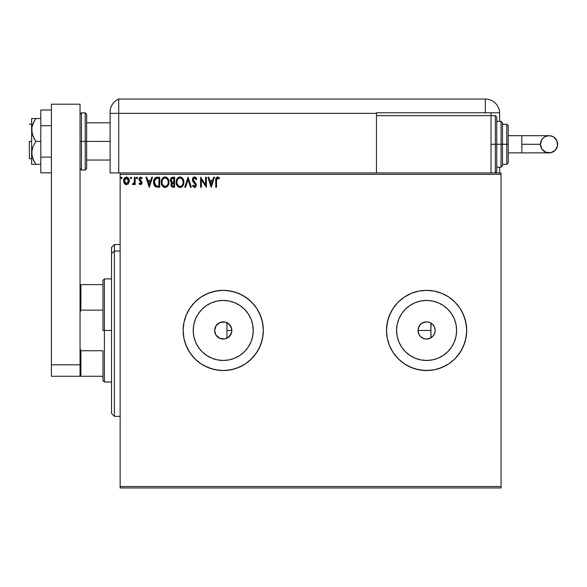 <?xml version="1.0" encoding="UTF-8"?>
<svg xmlns="http://www.w3.org/2000/svg" width="587" height="587" viewBox="0 0 587 587"><rect width="100%" height="100%" fill="white"/><g stroke="black" fill="none" stroke-linecap="round" stroke-linejoin="round"><path stroke-width="0.88" d="M222.965 339.037L224.916 338.875L227.983 337.613M222.363 338.993L223.199 339.037M216.126 335.258L219.883 338.354M215.869 334.854L214.651 330.444L215.554 334.282M231.227 333.621L231.836 330.444A8.592 8.592 0 0 1 223.243 339.037A8.592 8.592 0 0 1 214.651 330.444L216.104 325.675L219.956 322.505L224.924 322.021L229.319 324.369L231.674 328.771L231.674 332.125L229.319 336.52L224.902 338.875M228.064 337.562L231.153 333.805M426.58 339.037L430.564 338.068M418.238 328.441L418.003 330.444A8.592 8.592 0 0 1 426.595 321.852A8.592 8.592 0 0 1 435.187 330.444L434.534 333.732L432.67 336.52L429.882 338.383L426.588 339.037L423.308 338.383L420.519 336.52L418.656 333.732L418.003 330.437L418.656 327.157L420.519 324.369L423.308 322.505L426.595 321.852L429.882 322.505L432.67 324.369L434.534 327.157L435.187 330.444A8.592 8.592 0 0 1 426.595 339.037A8.592 8.592 0 0 1 418.003 330.444L419.147 334.737L420.512 336.52L424.005 338.64M253.261 330.444A30.018 30.018 0 0 1 223.243 360.462A30.018 30.018 0 0 1 193.233 330.444L193.805 324.589L195.515 318.961L198.289 313.774L202.023 309.224L206.573 305.489L211.76 302.716L217.388 301.006L223.243 300.434L229.099 301.006L234.734 302.716L239.922 305.489L244.471 309.224L248.206 313.774L250.979 318.961L252.681 324.589L253.261 330.444L252.681 336.3L250.979 341.935L248.206 347.122L244.471 351.672L239.922 355.406L234.734 358.18L229.099 359.882L223.243 360.462L217.388 359.882L211.76 358.18L206.573 355.406L202.023 351.672L198.289 347.122L195.515 341.935L193.805 336.3L193.233 330.444A30.018 30.018 0 0 1 223.243 300.434A30.018 30.018 0 0 1 253.261 330.444M456.605 330.444A30.018 30.018 0 0 1 426.595 360.462A30.018 30.018 0 0 1 396.577 330.444L397.157 324.589L398.867 318.961L401.64 313.774L405.368 309.224L409.917 305.489L415.104 302.716L420.74 301.006L426.595 300.434L432.45 301.006L438.078 302.716L443.266 305.489L447.815 309.224L451.55 313.774L454.323 318.961L456.033 324.589L456.605 330.444L456.033 336.3L454.323 341.935L451.55 347.122L447.815 351.672L443.266 355.406L438.078 358.18L432.45 359.882L426.595 360.462L420.74 359.882L415.104 358.18L409.917 355.406L405.368 351.672L401.64 347.122L398.867 341.935L397.157 336.3L396.577 330.444A30.018 30.018 0 0 1 426.595 300.434A30.018 30.018 0 0 1 456.605 330.444M434.395 291.115A40.099 40.099 0 0 0 404.326 297.095L398.243 302.092L393.253 308.168L391.228 311.543L388.22 318.807L386.686 326.519L386.495 330.444A40.099 40.099 0 0 1 426.595 290.352A40.099 40.099 0 0 1 466.687 330.444L465.917 322.623L463.635 315.102L459.929 308.168L454.947 302.092L448.872 297.11L441.938 293.405L434.417 291.123L426.595 290.352L418.773 291.123L411.252 293.405L404.318 297.11L398.243 302.092L393.253 308.168L389.548 315.102L387.266 322.623L386.495 330.444L387.266 338.266L389.548 345.787L393.253 352.721L398.243 358.796L404.318 363.786L411.252 367.491L418.773 369.773L426.595 370.544L434.417 369.773L441.938 367.491L448.872 363.786L454.947 358.796L459.929 352.721L463.635 345.787L465.917 338.266L466.687 330.444A40.099 40.099 0 0 1 426.595 370.544A40.099 40.099 0 0 1 386.495 330.444A40.099 40.099 0 0 0 389.541 345.78L393.253 352.721L398.243 358.796L404.318 363.786A40.099 40.099 0 0 0 434.395 369.781M389.555 345.802A40.099 40.099 0 0 0 404.304 363.779M434.439 369.766A40.099 40.099 0 0 0 459.922 352.736M459.937 352.714A40.099 40.099 0 0 0 466.687 330.466M183.151 330.466A40.099 40.099 0 0 0 183.914 338.259L186.204 345.787L189.909 352.721L194.891 358.796L200.967 363.786L207.901 367.491L215.422 369.773L223.243 370.544L231.065 369.773L238.593 367.491L245.52 363.786A40.099 40.099 0 0 0 251.566 358.833M183.922 338.281A40.099 40.099 0 0 0 189.895 352.706L194.891 358.796L200.967 363.786L204.342 365.811L211.606 368.819L219.318 370.353L223.243 370.544L227.176 370.353L234.888 368.819L242.145 365.811L245.52 363.786L251.596 358.796L256.585 352.721L260.29 345.787L262.572 338.266L263.343 330.444A40.099 40.099 0 0 1 223.243 370.544A40.099 40.099 0 0 1 183.151 330.444L183.922 338.266L184.876 342.089L187.884 349.346L189.909 352.721M189.917 352.736A40.099 40.099 0 0 0 215.4 369.766M215.451 369.781A40.099 40.099 0 0 0 245.513 363.793L248.683 361.438L254.244 355.883L258.61 349.346L261.619 342.089L263.152 334.377L263.343 330.444L262.572 322.623L260.29 315.102L256.585 308.168L251.596 302.092L245.52 297.11L238.593 293.405L231.065 291.123L223.243 290.352L215.422 291.123L207.901 293.405L200.967 297.11L194.891 302.092L189.909 308.168L186.204 315.102L183.922 322.623L183.151 330.444A40.099 40.099 0 0 1 223.243 290.352A40.099 40.099 0 0 1 263.343 330.444A40.099 40.099 0 0 0 251.632 302.122M251.632 358.767A40.099 40.099 0 0 0 260.29 345.794M229.106 336.733L228.703 337.085M227.279 338.031L226.787 338.273M231.572 332.572L231.41 333.137M418.399 333.027L418.238 332.447M419.265 334.935L418.971 334.407M429.163 338.648L428.591 338.802M215.033 332.976L214.879 332.396M218.98 337.907L218.584 337.664M120.137 487.966L501.056 487.966L120.137 487.966L120.137 174.354L501.056 174.354L501.056 486.535L120.137 486.535L120.137 487.966M501.056 172.923L120.137 172.923L120.137 486.535L501.056 486.535L501.056 487.966L501.056 174.354L120.137 174.354L120.137 172.923L501.056 172.923L501.056 174.354L501.056 172.923M128.516 183.46L129.228 180.209L127.68 177.443L125.192 177.443L123.769 179.571L124.018 182.865L125.816 184.589L128.12 183.951L129.265 180.862C129.287 178.786 128.34 177.523 126.432 177.091C124.532 177.531 123.593 178.786 123.608 180.862L124.356 183.467L126.432 184.67L128.516 183.46L129.265 180.862M134.408 177.223L135.179 177.223L134.408 177.223L134.232 182.447L132.479 184.421L133.52 184.553L134.408 183.467L134.408 184.545L135.179 184.545L135.179 177.223L135.179 184.545L135.179 177.223L134.408 177.223L134.284 182.197L132.479 184.421L133.066 184.67L134.408 183.467L134.408 184.545L135.179 184.545L134.408 184.545M140.52 184.67L141.636 184.032L141.973 182.462L139.985 179.871L139.86 178.756L140.748 177.993L141.805 178.764L142.245 178.081L140.902 177.113L139.625 177.553L139.031 179.211L141.174 183.122L140.469 183.775L139.486 183.005L139.031 183.628L140.52 184.67L141.988 182.755L141.738 181.625L139.801 179.167L140.748 177.993L141.805 178.764L142.245 178.081L140.66 177.091L139.031 179.211L139.288 180.341L141.218 182.784L140.469 183.775L139.486 183.005L139.031 183.628L140.066 184.575M153.86 179.923L157.397 177.223L155.665 177.531L154.403 178.719L153.655 180.789L153.662 183.489L154.337 185.455L155.511 186.717L159.723 187.246L159.723 177.223L157.397 177.223C154.719 177.582 153.442 179.211 153.552 182.102L155.819 186.879L159.723 187.246L159.723 177.223L159.723 187.246L158.204 187.246M172.629 177.223L174.632 177.223L171.199 177.729L170.281 180.466L170.876 181.933L171.844 182.63L170.956 184.157L171.243 186.226L172.255 187.121L174.632 187.246L174.632 177.223L174.632 187.246L174.632 177.223L172.629 177.223L170.259 180.062L171.844 182.63L170.905 184.758L173.216 187.246L174.632 187.246L173.209 187.246M185.624 187.246L184.78 187.246L187.994 177.223L184.78 187.246L185.624 187.246L188.06 179.637L190.496 187.246L191.34 187.246L188.126 177.223L191.34 187.246L188.126 177.223L184.78 187.246L185.624 187.246L188.06 179.637L190.496 187.246L191.34 187.246L190.496 187.246M205.604 177.223L205.604 184.678L200.593 177.223L200.593 187.246L201.363 187.246L201.363 179.769L206.375 187.246L206.375 177.223L205.604 177.223L206.375 177.223L205.604 177.223L205.604 184.678L200.593 177.223L200.593 187.246L201.363 187.246L201.363 179.769L206.375 187.246L206.375 177.223L206.213 187.246M216.53 180.576L216.926 178.331L217.858 178.03L219.09 178.888L219.479 178.118L217.586 176.966L215.957 178.25L215.752 187.246L216.53 187.246L216.53 180.576L217.594 177.993L219.09 178.888L219.479 178.118L217.586 176.966C216.06 177.487 215.444 178.653 215.752 180.473L215.752 187.246L216.53 187.246L216.53 180.576M213.631 177.223L214.468 177.223L211.254 187.246L214.468 177.223L213.631 177.223L212.604 180.429L209.786 180.429L208.752 177.223L207.915 177.223L211.129 187.246L214.468 177.223L213.631 177.223L212.604 180.429L209.786 180.429L208.752 177.223L207.915 177.223L211.129 187.246L207.915 177.223L208.752 177.223M194.48 176.966L192.903 177.876L192.367 179.673L192.859 181.456L195.332 184.516L194.877 186.365L193.974 186.343L193.094 185.191L192.492 185.808L194.429 187.502L195.794 186.717L196.197 184.766L193.387 180.671L193.226 179.086L194.539 177.993L196.109 179.659L196.733 179.152L195.698 177.45L194.48 176.966L192.367 179.673L195.449 185.206L194.436 186.475L193.094 185.191L192.492 185.808L194.429 187.502L196.219 185.162L195.823 183.636L193.138 179.688L194.539 177.993L196.109 179.659L196.733 179.152L194.48 176.966M183.885 182.19L183.489 179.835L182.52 178.184L180.906 177.091L179.123 177.091L177.634 178.074L176.672 179.593L176.386 184.039L178.353 187.004L180.965 187.363L182.983 185.639L183.885 182.19C183.922 179.336 182.63 177.59 180.018 176.966C177.406 177.612 176.122 179.373 176.173 182.234C176.122 185.125 177.421 186.886 180.077 187.502C182.674 186.82 183.944 185.044 183.885 182.19L183.87 182.638M168.975 182.19L168.579 179.835L167.611 178.184L165.996 177.091L164.221 177.091L162.731 178.074L161.763 179.593L161.476 184.039L163.443 187.004L166.055 187.363L168.08 185.639L168.975 182.19C169.012 179.336 167.721 177.59 165.108 176.966C162.496 177.612 161.212 179.373 161.264 182.234C161.212 185.125 162.518 186.886 165.167 187.502C167.765 186.82 169.034 185.044 168.975 182.19M151.688 177.223L152.525 177.223L149.311 187.246L152.525 177.223L151.688 177.223L150.654 180.429L147.843 180.429L146.809 177.223L145.972 177.223L149.186 187.246L152.525 177.223L151.688 177.223L150.654 180.429L147.843 180.429L146.809 177.223L145.972 177.223L149.186 187.246L145.972 177.223L146.809 177.223M137.615 177.927L136.698 177.171L136.492 178.477L137.123 178.742L137.585 178.213L136.976 178.764L137.615 177.927L136.976 178.764L136.331 177.927L136.976 178.764L136.331 177.927L136.976 177.091L136.331 177.927L136.976 177.091L137.615 177.927L136.83 177.113M131.708 177.927L131.062 177.091L130.431 177.78L130.923 178.742L131.701 178.074L131.062 178.764L131.708 177.927L131.062 178.764L130.424 177.927L131.062 178.764L130.424 177.927L131.062 177.091L130.424 177.927L131.062 177.091L131.701 178.074M122.067 177.927L121.428 177.091L120.79 177.78L121.428 178.764L122.067 177.927L121.428 178.764L122.067 177.927L121.428 178.764L120.783 177.927L121.428 178.764L120.783 177.927L121.428 177.091L120.783 177.927L121.428 177.091L122.067 177.927M226.787 322.615L227.272 322.857M222.363 321.903L222.965 321.859M220.36 322.351L220.976 322.16M218.584 323.224L218.98 322.989M215.554 326.614L215.869 326.042M214.879 328.5L215.033 327.913M430.557 322.828L429.178 322.256M424.005 322.256L424.584 322.094M422.104 323.121L422.625 322.828M418.971 326.475L419.272 325.954M426.595 321.852L422.295 323.004L420.519 324.369L418.399 327.862M231.41 327.759L231.572 328.324M228.717 323.819L229.113 324.171M251.566 302.063A40.099 40.099 0 0 0 215.451 291.115M215.4 291.123A40.099 40.099 0 0 0 189.917 308.153M263.343 330.444L263.152 326.519L261.619 318.807L258.61 311.543L256.585 308.168L254.244 305.013L248.683 299.451L242.145 295.085L234.888 292.077L227.176 290.543L223.243 290.352L219.318 290.543L211.606 292.077L204.342 295.085L200.967 297.11L194.891 302.092L189.909 308.168A40.099 40.099 0 0 0 183.151 330.422M189.909 308.168L186.204 315.102L183.922 322.623L183.151 330.444L183.922 338.266M404.318 363.786L407.694 365.811L414.95 368.819L422.662 370.353L430.52 370.353L434.417 369.773L438.232 368.819L445.496 365.811L448.872 363.786L454.947 358.796L457.589 355.883L461.954 349.346L464.963 342.089L466.496 334.377L466.687 330.444A40.099 40.099 0 0 0 459.937 308.182M466.687 330.444L466.496 326.519L464.963 318.807L461.954 311.543L459.929 308.168A40.099 40.099 0 0 0 434.439 291.123M404.304 297.117A40.099 40.099 0 0 0 389.555 315.087M459.929 308.168L454.947 302.092L448.872 297.11L441.938 293.405L434.417 291.123L426.595 290.352L418.773 291.123L411.252 293.405L404.318 297.11M386.495 330.444L387.266 338.266L389.548 345.787M451.55 313.774L447.815 309.224M409.917 305.489L405.368 309.224M401.64 347.122L405.368 351.672M443.266 355.406L447.815 351.672M248.206 313.774L244.471 309.224M206.573 305.489L202.023 309.224M198.289 347.122L202.023 351.672M239.922 355.406L244.471 351.672M224.924 338.875L219.956 338.383L216.104 335.221M434.945 328.441L434.791 327.862M434.219 326.482L433.918 325.954M431.085 323.121L430.887 330.444L418.003 330.444L430.887 330.444L430.887 323.004M430.887 337.885L430.887 330.444L431.085 337.774M433.918 334.935L434.219 334.414M434.791 333.027L434.945 332.455M216.089 325.697L214.651 330.444A8.592 8.592 0 0 1 223.243 321.852A8.592 8.592 0 0 1 231.836 330.444L231.227 327.267M219.883 322.542L216.126 325.638M222.759 321.867L220.052 322.468M227.976 323.276L224.924 322.021M231.153 327.091L228.064 323.327M216.53 187.246L215.752 187.246M215.759 179.996L215.774 179.519M215.781 179.461L215.818 178.969M216.214 177.707L215.957 178.25M217.733 176.973L218.151 177.061M219.098 177.7L218.657 177.325M219.479 178.118L219.09 178.888L217.594 177.993M216.72 178.661L216.574 179.284M211.195 184.824L210.117 181.464L212.274 181.464L211.195 184.824L210.117 181.464L212.274 181.464L211.195 184.824M201.363 187.246L200.593 187.246L200.769 177.223M195.097 177.076L195.698 177.45M196.102 177.92L196.381 178.382M196.733 179.152L195.992 179.387M194.833 178.037L194.275 178.015M193.16 179.387L193.204 180.194M193.284 180.444L193.571 180.972M194.312 181.904L194.671 182.271M195.669 183.386L195.999 183.995M196.212 185.367L196.212 184.964M196.197 185.58L196.124 185.962M196.117 185.991L195.823 186.666M195.207 187.282L194.833 187.444M192.492 185.808L193.094 185.191L193.402 185.719M195.39 185.653L194.987 183.907L194.07 182.946M193.71 182.572L193.123 181.853M192.653 181.038L192.397 180.143M192.705 178.206L193.204 177.516M193.585 177.208L194.231 176.981M195.933 177.692L195.288 177.164M192.903 177.876L192.661 178.294M194.517 183.401L194.987 183.907M193.336 185.617L193.094 185.191M193.358 178.764L194.238 178.03M183.87 182.652L183.834 183.078M183.232 185.191L183.526 184.472M183.438 184.714L182.99 185.639M182.175 186.637L181.361 187.202M182.168 186.644L181.06 187.326M178.345 187.004L177.105 185.705L178.631 187.165M177.105 185.697L176.672 184.898M176.672 184.883L176.386 184.039M176.357 183.936L176.225 183.137M176.173 182.234L176.291 180.855M176.379 180.451L176.225 181.332M176.511 180.004L176.665 179.6M178.316 177.479L177.091 178.793L178.639 177.289M179.123 177.091L179.571 176.995M180.466 176.995L180.906 177.091M183.489 179.842L181.721 177.465L182.946 178.756M182.975 178.8L183.467 179.776M179.857 178L180.04 177.993C182.124 178.514 183.151 179.908 183.115 182.19L183.078 181.486M180.4 178.015L181.134 178.25L180.4 178.015M181.955 178.888L182.425 179.519M182.997 180.994L183.115 182.19C183.159 184.494 182.139 185.918 180.04 186.475C177.942 185.94 176.907 184.531 176.944 182.234L176.951 182.601L176.944 182.234C176.892 179.923 177.927 178.507 180.04 177.993M182.718 184.325L182.102 185.382M178.683 186.042L177.113 183.672M179.681 186.446L178.991 186.218M177.113 180.789L177.516 179.725M181.544 178.514L181.941 178.874M180.547 186.417L180.957 186.277M181.09 186.211L180.407 186.446M182.388 184.971L181.405 186.028M183.071 182.924L182.946 183.636M171.081 185.852L170.949 185.323M171.118 183.577L170.956 184.157M171.844 182.63L171.419 183.056M170.267 180.268L170.267 179.805M170.905 184.758L171.47 186.578M171.345 181.185L171.162 179.314L171.03 180.062L172.982 178.25L173.862 178.25L173.862 181.977L172.24 181.853L173.473 181.977L172.24 181.853L171.074 180.517M172.783 186.196L171.675 184.744L173.862 183.005L173.862 186.218L172.409 186.108M171.675 184.744L171.859 183.841L171.675 184.744M173.466 183.005L172.754 183.071L173.862 183.005L173.862 186.218L173.062 186.218M171.925 178.411L172.395 178.287M172.006 185.83L171.742 185.316M171.859 183.841L172.138 183.415M168.961 182.638L168.924 183.093M168.33 185.169L168.616 184.472M168.322 185.191L168.08 185.639M164.265 187.378L163.729 187.165M161.454 183.951L161.315 183.151M161.264 182.234C161.212 179.373 162.496 177.612 165.108 176.966L165.108 176.966M165.571 176.995L165.989 177.083M166.825 177.479L167.603 178.177M167.618 178.191L168.036 178.756M168.058 178.793L168.557 179.783M168.579 179.842L166.811 177.465M168.858 183.533L168.924 183.085M164.221 177.091L163.406 177.479M162.731 178.074L162.181 178.793M163.443 187.004L164.272 187.378M162.438 180.099L162.606 179.725M164.954 178L165.138 177.993C167.222 178.514 168.242 179.908 168.205 182.19L168.168 181.486M165.314 178L165.842 178.096M168.087 180.994L168.205 182.19C168.249 184.494 167.229 185.918 165.138 186.475L162.775 185.008L165.138 186.475C163.032 185.94 161.997 184.531 162.034 182.234L162.049 182.601L162.034 182.234C161.99 179.923 163.017 178.507 165.138 177.993M162.203 180.789L162.43 180.099M166.642 178.514L167.515 179.519M165.637 186.417L166.048 186.277M166.18 186.211L165.497 186.446M167.809 184.325L166.495 186.028M155.452 186.681L155.056 186.365M154.029 184.832L153.662 183.489M153.801 184.142L153.559 182.462M153.567 181.654L153.596 181.222M156.516 177.289L156.083 177.384M154.183 179.108L154.007 179.512M154.579 180.319L154.462 180.767M155.041 179.373L155.511 178.852M155.665 178.727L158.952 178.25L158.952 186.218L156.23 185.932L154.322 182.109L156.061 178.499L158.123 178.25L155.672 178.719M157.881 186.204L157.323 186.167M154.322 182.109L154.432 180.906L154.322 182.109M154.711 184.289L154.535 183.782M154.983 184.824L154.726 184.318M154.792 179.805L154.432 180.906M149.252 184.824L148.173 181.464L150.331 181.464L149.252 184.824L148.173 181.464L150.331 181.464L149.252 184.824M139.031 183.628L139.677 183.276M139.677 183.269L140.638 183.753L141.218 182.784L140.682 181.713M140.051 183.628L141.218 182.784L139.288 180.341L139.053 178.837M139.288 180.341L139.031 179.211M140.66 177.091L142.245 178.081L141.805 178.764L141.364 178.243M141.805 178.764L140.535 178.015M140.344 178.096L139.985 179.871L141.078 180.84M140.088 180.004L139.801 179.167L141.738 181.625L141.988 182.755M141.907 183.415L141.636 184.032M141.907 183.423L141.687 183.958M134.408 183.467L134.181 183.885M132.611 184.516L133.066 184.67L132.479 184.421L132.845 183.643L133.403 183.731M133.961 183.181L133.19 183.775M134.159 182.696L134.335 181.823M134.335 181.801L134.284 182.197M134.401 180.312L134.408 179.681M125.867 184.604L125.302 184.377M124.011 182.85L123.798 182.278M123.784 182.219L123.652 181.559M123.769 179.571L124.18 178.573M123.776 179.556L124.026 178.881M126.777 177.113L128.267 177.956M127.878 177.582L128.252 177.942M128.575 178.375L128.861 178.903M128.986 182.55L129.221 181.544M125.515 178.279L126.44 177.993L124.87 178.976M128.494 180.855L128.377 179.886L128.494 180.855L126.44 183.775L124.378 180.855L126.44 177.993L128.487 181.104M125.956 183.694L124.84 182.682M124.495 181.831L124.407 181.346M124.495 179.886L124.994 178.786M126.917 178.066L127.797 178.683M127.049 183.65L126.682 183.753M182.381 179.446L183.071 181.471M172.982 178.25L173.862 178.25L173.862 181.977L173.473 181.977M167.809 180.084L168.036 180.767M168.168 182.917L168.036 183.636M162.775 185.008L162.21 183.672M158.123 178.25L158.952 178.25L158.952 186.218L158.446 186.218M155.973 185.808L155.137 185.059M154.41 183.232L154.344 182.674M156.179 178.455L156.56 178.36M128.01 178.984L128.377 179.886M128.384 181.831L128.267 182.205M114.414 251.038L114.414 244.522L114.414 251.038L120.137 251.038L114.414 251.038L114.414 416.366L114.414 251.038L111.545 253.679L114.414 251.038M111.545 247.391L111.545 253.679L111.545 247.391L114.414 244.522L120.137 244.522M111.545 413.505L111.545 253.679L111.545 413.505L114.414 416.366L120.137 416.366M226.971 338.193L226.971 322.703L226.971 338.193M102.952 284.622L102.952 330.444L104.391 330.444L104.391 278.891L104.391 330.444L111.545 330.444L104.391 330.444L104.391 381.998L104.391 330.444L102.952 330.444L102.952 280.322L102.952 284.622L80.045 284.622L80.903 284.622L80.903 310.141L102.952 310.141L80.903 310.141L80.903 284.622L102.952 284.622M226.971 330.444L231.836 330.444L226.971 330.444M102.952 350.747L102.952 380.567L102.952 350.747L80.903 350.747L80.045 348.524L80.903 350.747L80.903 376.274L102.952 376.274L80.903 376.274L80.903 350.747L102.952 350.747M80.045 312.372L80.903 310.141L80.045 312.372M80.045 376.274L51.407 376.274L80.045 376.274L80.045 364.813L51.407 364.813L51.407 376.274L51.407 104.185L51.407 364.813L80.045 364.813L80.045 376.274M29.35 141.416L31.639 141.416L29.35 141.416L29.35 158.6L29.35 141.416M85.196 170.061L81.476 170.061L81.476 141.416L81.476 170.061L81.476 141.416L80.045 141.416L85.196 141.416L85.196 170.061L85.196 141.416L85.196 170.061L86.634 168.63L86.634 141.416L110.114 141.416L86.634 141.416L86.634 114.208L86.634 141.416L86.634 114.208L85.196 112.777L81.476 112.777L81.476 141.416L81.476 112.777L81.476 141.416L85.196 141.416L85.196 112.777L85.196 141.416L86.634 141.416L86.634 168.63L86.634 141.416L85.196 141.416L85.196 112.777M80.045 104.185L80.045 364.813L80.045 104.185L51.407 104.185L80.045 104.185M51.407 157.125L40.804 157.125L40.804 125.713L51.407 125.713L40.804 125.713L40.804 110.004L51.407 110.004L40.804 110.004L40.804 157.125L51.407 157.125M40.804 172.835L51.407 172.835L40.804 172.835L40.804 157.125L40.804 172.835M31.955 164.331L34.193 164.331L31.639 164.331L31.639 152.877L31.639 164.331L40.804 164.331L35.866 164.331L32.85 158.85L31.639 152.877L32.85 146.904L35.866 141.416L40.804 141.416L35.866 141.416L34.193 138.745L31.962 133.014L31.955 126.939L32.85 123.989L35.866 118.508L40.804 118.508L32.85 118.508M32.85 123.989L34.193 121.193L31.955 126.939L31.639 129.962L31.639 118.508L31.639 152.877L31.639 129.962L32.857 135.949L35.866 141.416L32.85 146.904L31.955 149.846L31.955 155.907L34.193 161.645L32.85 158.85M34.831 164.331L35.866 164.331L34.193 161.645L35.866 164.331M33.305 159.899L34.193 161.645M35.866 118.508L34.193 121.193L35.866 118.508L31.962 118.508M33.782 118.508L34.185 118.508M110.114 112.249L110.114 113.35L118.706 113.35L118.706 172.923L120.137 172.923L110.114 172.923L110.114 113.35L110.114 172.923L118.706 172.923L118.706 99.034A14.323 14.323 0 0 0 110.114 112.154A14.323 14.323 0 0 1 118.706 99.034L118.706 113.35L118.706 99.034L118.706 113.35L110.114 113.35L110.114 112.506M110.202 110.569L110.151 111.2M110.378 109.417L110.29 109.938M118.706 172.923L118.706 113.35L376.472 113.35L376.472 115.639L376.472 112.777L485.31 112.777L485.31 99.034L118.706 99.034L485.31 99.034A14.323 14.323 0 0 1 499.625 113.35L499.625 121.37L499.625 113.35A14.323 14.323 0 0 0 485.31 99.034L485.31 112.777L499.618 112.777L376.472 112.777L376.472 113.35L118.706 113.35L118.706 172.923M110.143 111.303L110.114 112.154M499.625 167.192L499.625 172.923L499.625 167.192M491.033 115.639L491.033 112.777L491.033 115.639L376.472 115.639L376.472 172.923L376.472 115.639L491.033 115.639L491.033 172.923L491.033 115.639L495.333 115.639L496.763 117.077L496.763 171.492L496.763 144.285L495.333 144.285L495.333 172.923L495.333 144.285L491.033 144.285L495.333 144.285L495.333 115.639M521.828 135.692L549.058 135.692C554.275 136.199 557.136 139.068 557.65 144.285A8.592 8.592 90 0 1 549.058 152.877A8.592 8.592 90 0 1 540.466 144.285L521.828 144.285L521.828 152.877L508.217 152.877L521.828 152.877L521.828 135.692L508.217 135.692L521.828 135.692L521.828 144.285L540.466 144.285L541.911 139.508L544.281 137.138L547.385 135.854L550.731 135.854L553.834 137.138L556.997 140.997L557.481 145.958L555.133 150.36L550.731 152.708L545.771 152.224L541.911 149.054L540.466 144.285A8.592 8.592 90 0 1 549.058 135.692A8.592 8.592 90 0 1 557.65 144.285C557.136 149.502 554.275 152.363 549.058 152.877L521.828 152.877M496.763 167.192L501.056 167.192L501.056 144.285L501.056 167.192L501.056 144.285L496.763 144.285L496.763 171.492L495.333 172.923L495.333 115.639L495.333 144.285L501.056 144.285L501.056 121.37L502.494 122.8L502.494 165.761L502.494 144.285L501.056 144.285L501.056 121.37L501.056 144.285L502.494 144.285L502.494 165.351M506.786 144.285L506.786 164.331L506.786 144.285L502.494 144.285L506.786 144.285L506.786 124.231L506.786 144.285L508.217 144.285L506.786 144.285M508.217 162.9L508.217 144.285L508.217 162.9L506.786 164.331L502.494 164.331M508.217 125.669L508.217 144.285L508.217 125.669L506.786 124.231L502.494 124.231M502.494 144.285L502.494 122.8L502.494 144.285M496.763 144.285L496.763 117.077L496.763 144.285M102.952 280.322L104.391 278.891L111.545 278.891M111.545 381.998L104.391 381.998L102.952 380.567M31.639 124.231L29.35 124.231M110.114 122.8L86.634 122.8M110.114 160.038L86.634 160.038M31.639 158.6L29.35 158.6M81.476 112.777L80.045 114.208M81.476 170.061L80.045 168.63M549.058 135.692C543.841 136.199 540.979 139.068 540.466 144.285C540.979 149.502 543.841 152.363 549.058 152.877M501.056 167.192L502.494 165.761M496.763 121.37L501.056 121.37"/></g></svg>
